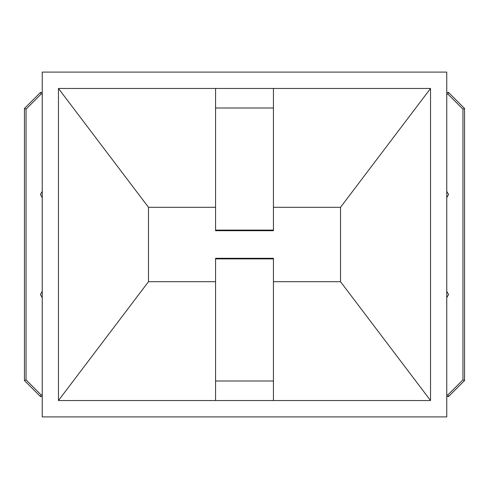 <?xml version="1.0" encoding="UTF-8"?>
<svg xmlns="http://www.w3.org/2000/svg" width="489" height="489" viewBox="0 0 489 489"><rect width="100%" height="100%" fill="white"/><g stroke="black" fill="none" stroke-linecap="round" stroke-linejoin="round"><path stroke-width="0.73" d="M446.757 72.097L42.243 72.097L42.243 416.903L446.757 416.903L446.757 72.097M446.757 92.464L448.547 92.464L464.55 108.466L464.55 380.534L448.547 396.536L446.757 396.536M42.243 396.536L40.453 396.536L24.45 380.534L24.45 108.466L40.453 92.464L42.243 92.464M446.757 394.935L447.881 394.935L462.949 379.867L462.949 109.133L447.881 94.065L446.757 94.065M42.243 94.065L41.119 94.065L26.051 109.133L26.051 379.867L41.119 394.935L42.243 394.935M273.424 400.534L58.46 400.534L58.46 88.466L430.54 88.466L430.54 400.534L273.424 400.534L273.424 381.004L215.576 381.004L215.576 400.534M215.576 230.105L273.424 230.105L273.424 230.698L215.576 230.698L215.576 88.466M215.576 107.996L273.424 107.996L273.424 88.466M273.424 230.105L273.424 107.996M215.576 381.004L215.576 258.302L273.424 258.302L273.424 381.004M273.424 281.707L340.521 281.707L430.54 400.534M273.424 207.293L340.521 207.293L340.521 281.707M340.521 207.293L430.54 88.466M215.576 281.707L148.479 281.707L58.46 400.534M148.479 281.707L148.479 207.293L58.46 88.466M215.576 207.293L148.479 207.293M24.45 380.534L26.051 379.867M41.119 394.935L40.453 396.536M447.881 394.935L448.547 396.536M24.45 108.466L26.051 109.133M462.949 379.867L464.55 380.534M40.453 92.464L41.119 94.065M462.949 109.133L464.55 108.466M448.547 92.464L447.881 94.065M446.757 297.679L448.584 294.512L446.757 291.34M42.243 291.34L40.416 294.512L42.243 297.679M446.757 197.66L448.584 194.488L446.757 191.321M42.243 191.321L40.416 194.488L42.243 197.66M273.424 258.895L215.576 258.895"/></g></svg>
